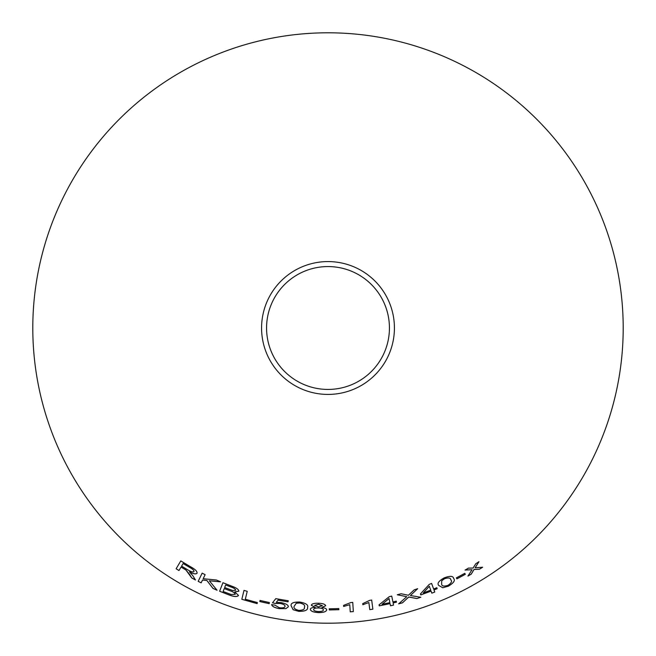 <?xml version="1.0" encoding="UTF-8"?>
<svg xmlns="http://www.w3.org/2000/svg" width="656" height="656" viewBox="0 0 656 656"><rect width="100%" height="100%" fill="white"/><g stroke="black" fill="none" stroke-linecap="round" stroke-linejoin="round"><path stroke-width="0.98" d="M328 32.8A295.2 295.2 0 0 1 583.651 475.6A295.2 295.2 0 0 1 72.349 475.6A295.2 295.2 0 0 1 328 32.8M328 261.58A66.42 66.42 0 0 1 385.523 361.21A66.42 66.42 0 0 1 270.477 361.21A66.42 66.42 0 0 1 328 261.58M244.007 590.359L241.818 599.305L257.119 603.618L257.373 602.569L245.303 599.231L247.23 591.343L244.007 590.359M231.798 586.185L222.942 582.717L219.604 591.245L228.608 594.771C233.782 596.796 237.087 597.042 238.513 595.492L234.799 591.851L238.858 591.212C238.71 589.449 236.357 587.768 231.798 586.185M189.781 574.697L191.749 577.977L195.455 579.986L192.848 575.73L189.51 571.942C193.356 573.926 195.865 574.369 197.038 573.27C197.349 571.392 195.144 569.203 190.429 566.71L180.794 560.905L176.111 568.785L178.973 570.548L181.048 567.055L185.96 570.048L191.749 577.977M217.038 590.22L209.346 580.798L220.613 581.839L216.464 580.011L203.163 578.723L205.139 574.664L202.155 573.164L198.161 581.347L201.146 582.856L202.532 580.019L206.886 580.527L213.003 588.448L217.038 590.22M269.173 603.668L269.378 602.552L260.022 600.445L259.809 601.56L269.173 603.668M276.25 602.339L278.046 600.166L288.05 601.839L288.246 600.781L275.791 598.649L272.511 602.807L275.364 603.504L280.079 603.463C283.515 604.151 285.18 605.135 285.057 606.398C284.745 607.694 282.843 608.137 279.349 607.718L274.856 605.135L271.609 604.602C272.068 606.398 274.585 607.743 279.177 608.629L285.959 608.62L288.337 606.8C288.369 605.004 285.95 603.61 281.08 602.626L276.25 602.339L278.046 600.166M291.1 605.742L293.158 609.752L298.767 611.351C305.056 611.408 307.984 610.113 307.557 607.464L307.557 607.464C308.599 605.004 306.032 603.2 299.858 602.052C293.585 601.888 290.657 603.118 291.1 605.742M325.704 605.726C325.179 604.217 322.76 603.389 318.431 603.233C314.15 603.126 311.772 603.807 311.28 605.275L315.159 607.292C311.977 607.505 310.362 608.219 310.313 609.416C310.772 611.261 313.511 612.327 318.529 612.597C323.515 612.614 326.237 611.72 326.713 609.916C326.622 608.735 325.023 607.932 321.924 607.489L325.704 605.726M338.865 609.695L338.791 608.571L329.238 608.825L329.312 609.957L338.865 609.695M349.787 604.693L350.238 611.843L353.338 611.597L352.756 602.413L350.763 602.585L343.58 605.381L343.654 606.464L349.787 604.693L343.654 606.464M368.861 602.536L369.795 609.645L372.879 609.178L371.673 600.051L369.689 600.355L362.719 603.643L362.858 604.725L368.861 602.536L362.858 604.725M392.911 601.937L391.739 596.107L389.254 596.673L379.053 604.84L379.258 605.857L390.066 603.643L390.5 605.8L393.551 605.111L393.116 602.954L396.462 602.159L396.257 601.142L392.911 601.937L391.73 596.066M465.334 574.312L464.776 573.336L456.363 577.879L456.92 578.863L465.334 574.312M438.757 585.464L442.726 587.751L448.368 586.193C453.714 582.995 455.477 580.412 453.64 578.453C453.157 575.878 449.983 575.697 444.12 577.903C438.708 580.986 436.929 583.504 438.757 585.464L438.757 585.464M416.88 598.551L420.799 597.255L410.394 595.533L417.667 588.694L414.223 589.826L408.409 595.254L401.111 593.754L397.265 594.787L406.753 596.689L398.635 603.856L402.513 602.823L408.713 597.042L416.88 598.551L420.791 597.222M433.632 589.006L431.599 583.438L429.237 584.373L420.422 593.951L420.775 594.918L431.09 591.113L431.837 593.172L434.723 592.032L433.985 589.974L437.158 588.686L436.806 587.727L433.632 589.006L431.582 583.405M482.66 567.219L475.124 567.776L478.946 561.725L475.797 563.701L473.115 568.03L468.45 568.129L465.079 570.072L472.033 569.711L467.949 576.058L471.221 574.18L474.067 569.465L479.429 569.244L482.66 567.219M328 266.566A61.434 61.434 0 0 1 381.202 358.717A61.434 61.434 0 0 1 274.798 358.717A61.434 61.434 0 0 1 328 266.566M467.933 576.025L471.197 574.148L474.05 569.424L479.413 569.211L482.644 567.186M478.929 561.692L475.124 567.776M465.063 570.031L472.033 569.711M420.406 593.918L420.775 594.918M420.758 594.877L431.09 591.113M431.82 593.139L434.723 592.032M434.715 591.999L433.985 589.974M433.969 589.941L437.158 588.686M437.142 588.653L436.789 587.686M423.3 592.926L429.319 586.234L430.738 590.146L423.3 592.926L429.327 586.267M398.627 603.815L402.497 602.782L408.704 597.001L416.863 598.51M417.659 588.653L410.394 595.533M397.257 594.754L406.753 596.689M438.749 585.431L442.726 587.751L448.368 586.193M448.351 586.161C453.698 582.963 455.461 580.38 453.624 578.412M441.66 584.168L441.701 580.724L444.489 578.715C448.565 577.452 450.664 577.821 450.77 579.83L450.787 579.863C452.361 581.183 451.41 583.02 447.941 585.373C443.874 586.579 441.783 586.177 441.66 584.168L441.709 580.765L444.506 578.748C448.581 577.485 450.68 577.854 450.787 579.863M456.338 577.846L456.904 578.822L465.317 574.279M379.045 604.799L379.258 605.857M379.25 605.816L390.066 603.643M390.492 605.759L393.551 605.111M393.543 605.07L393.116 602.954M393.108 602.913L396.462 602.159M396.454 602.118L396.249 601.109M382.063 604.266L389.041 598.534L389.869 602.634L382.063 604.266L389.049 598.575M369.787 609.604L372.879 609.178M372.87 609.137L371.665 600.01M362.719 603.602L362.858 604.684M350.23 611.81L353.338 611.597M353.338 611.556L352.756 602.38M343.58 605.34L343.654 606.423M329.238 608.784L329.312 609.916L338.865 609.662M321.924 607.489L325.704 605.685M311.28 605.234L315.159 607.292M310.321 609.383C310.772 611.228 313.511 612.286 318.529 612.556L318.529 612.597M318.529 612.556C323.515 612.573 326.237 611.679 326.713 609.883M314.56 605.431L318.48 604.266L322.424 605.677L318.529 606.907L314.56 605.431L318.48 604.299L322.424 605.718M313.593 609.555L313.601 609.514C313.789 608.432 315.405 607.899 318.439 607.932C321.555 608.079 323.228 608.711 323.441 609.834L323.433 609.875C323.244 610.99 321.62 611.548 318.554 611.531C315.413 611.359 313.765 610.703 313.593 609.555C313.789 608.465 315.397 607.94 318.431 607.973C321.555 608.12 323.228 608.752 323.433 609.875M291.108 605.701L293.158 609.752M293.158 609.711L298.767 611.351M298.775 611.31C305.065 611.376 307.992 610.08 307.557 607.423M294.273 606.136L296.241 603.217L299.718 602.938C303.851 603.963 305.401 605.373 304.368 607.153L304.368 607.194C304.95 609.137 303.121 610.219 298.874 610.433C294.782 609.342 293.248 607.915 294.273 606.136L296.233 603.249L299.718 602.979C303.843 604.004 305.393 605.414 304.368 607.194M278.054 600.125L288.05 601.839M288.05 601.798L288.255 600.74M272.519 602.766L275.364 603.504M275.372 603.463L280.079 603.463M280.087 603.422C283.523 604.11 285.18 605.094 285.065 606.365L285.057 606.398M271.617 604.561C272.076 606.357 274.593 607.702 279.185 608.588L279.177 608.629M279.185 608.588L285.959 608.62L288.345 606.767M260.03 600.412L259.817 601.519L269.181 603.635M202.532 580.019L206.902 580.486L213.02 588.407L217.054 590.187M220.621 581.798L209.346 580.798M202.171 573.123L198.161 581.347M198.178 581.314L201.162 582.815M181.048 567.055L185.984 570.015L189.797 574.664M191.765 577.936L195.48 579.953M197.054 573.237C195.882 574.336 193.372 573.893 189.527 571.909L189.51 571.942M180.81 560.872L176.111 568.785M176.136 568.752L178.99 570.515M183.131 563.545L190.051 567.612C192.807 569.113 194.127 570.433 194.02 571.573L193.996 571.606C192.856 572.303 190.781 571.72 187.772 569.843L181.581 566.153L183.131 563.545L190.035 567.645C192.79 569.146 194.11 570.466 193.996 571.606M222.958 582.676L219.604 591.245M219.621 591.204L228.608 594.771M228.624 594.73C233.798 596.763 237.095 597.001 238.522 595.459M238.874 591.179L234.799 591.851M225.656 584.972L230.395 586.767C233.749 587.809 235.52 588.965 235.701 590.22L232.806 590.548L224.647 587.546L225.656 584.972L230.379 586.808C233.741 587.85 235.504 588.998 235.684 590.252M224.254 588.555L229.739 590.63C233.233 591.761 235.061 592.991 235.233 594.311L231.158 594.516L223.106 591.491L224.254 588.555L229.723 590.671C233.216 591.802 235.053 593.024 235.225 594.352M244.024 590.326L241.818 599.305M241.826 599.272L257.127 603.586"/></g></svg>
